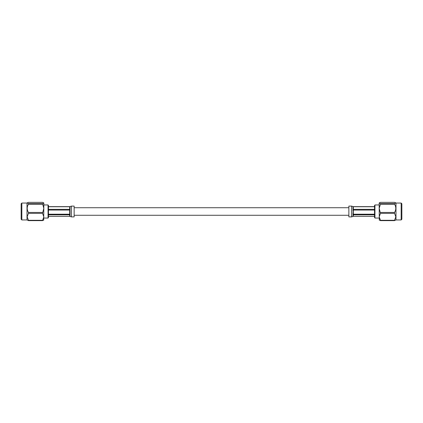 <?xml version="1.0" encoding="UTF-8"?>
<svg xmlns="http://www.w3.org/2000/svg" width="423" height="423" viewBox="0 0 423 423"><rect width="100%" height="100%" fill="white"/><g stroke="black" fill="none" stroke-linecap="round" stroke-linejoin="round"><path stroke-width="0.63" d="M379.193 218.041L374.947 218.041L374.947 204.959L379.193 204.959L379.193 208.322L380.478 213.335L394.537 213.335L394.537 212.446L380.478 212.446M374.947 218.041L374.54 217.517L374.54 205.483L374.947 204.959M380.478 220.632L394.537 220.632L394.537 220.304L380.478 220.304L380.478 220.632L379.193 219.997M401.163 203.051L401.85 203.738L401.85 219.262L401.163 219.949L401.163 203.051L395.986 203.051L395.986 219.949L394.537 220.632M380.478 204.198L379.193 208.322L379.193 202.913L380.478 202.368L394.537 202.368L395.711 202.823L394.537 203.643L380.478 203.643L380.478 204.198L394.537 204.198L394.537 203.643M379.193 202.913L380.478 203.643M394.537 212.446C396.208 209.708 396.208 206.958 394.537 204.198M380.478 213.335L379.193 216.819L380.478 220.304M394.537 220.304L395.822 216.819L394.537 213.335M379.304 220.177L379.193 208.322M374.54 216.365L352.978 216.327L353.321 216.365L353.321 214.81L374.54 214.81M374.54 214.212L353.321 214.212L352.978 213.303L353.321 210.057L374.54 210.057M352.978 214.212L352.978 215.487L353.321 214.81M374.54 209.343L353.321 209.343L352.978 208.476L352.978 207.074L353.321 206.747L374.54 206.747M374.54 206.636L352.978 206.636L352.978 207.074M352.978 215.487L352.978 216.327M351.603 216.893L348.853 216.893L348.853 206.107L351.603 206.107L351.603 216.893L353.052 216.375M43.807 219.997L42.522 220.632L43.807 216.819L42.522 213.335L43.807 208.322L43.807 204.959L48.053 204.959L48.053 218.041L43.807 218.041M48.053 204.959L48.46 205.483L48.46 217.517L48.053 218.041M42.522 212.446L28.463 212.446L28.463 213.335L42.522 213.335M42.522 203.643L43.807 203.003L43.807 208.322L42.522 203.643L28.463 203.643L28.463 204.198L42.522 204.198M28.463 204.198C26.792 206.937 26.792 209.686 28.463 212.446M43.807 202.913L42.522 202.368L28.463 202.368L27.289 202.823L28.463 203.643M42.522 220.304L28.463 220.304L28.463 220.632L42.522 220.632M28.463 220.632L27.014 219.949L27.014 203.051L27.289 202.823M28.463 213.335L27.178 216.819L28.463 220.304M21.837 219.949L21.15 219.262L21.15 203.738L21.837 203.051L21.837 219.949L27.014 219.949M43.807 208.322L43.696 220.177M48.46 210.057L69.679 210.057L70.022 211.061L70.022 208.476L69.679 209.343L48.46 209.343M48.46 214.81L69.679 214.81L70.022 215.487L70.022 213.303L69.679 214.212L48.46 214.212M69.679 214.81L69.679 216.365L70.022 216.365L48.46 216.365M48.46 206.747L69.679 206.747L70.022 207.074L70.022 206.636L48.46 206.636M70.022 213.303L70.022 211.061M70.022 216.327L70.022 215.487M70.022 208.481L70.022 207.074M71.397 206.107L74.147 206.107L74.147 216.893L71.397 216.893L71.397 206.107L69.948 206.625M352.978 214.207L352.978 213.303M352.978 209.343L352.978 208.476M352.978 209.348L352.978 211.061M353.321 206.747L353.321 209.343M353.321 210.057L353.321 214.212M69.679 214.212L69.679 210.057M69.679 209.343L69.679 206.747M348.853 207.725L74.147 207.725M348.853 215.275L74.147 215.275M401.163 219.949L395.986 219.949M395.986 203.051L395.711 202.823M351.603 206.107L353.052 206.625M21.837 203.051L27.014 203.051M71.397 216.893L69.948 216.375"/></g></svg>
